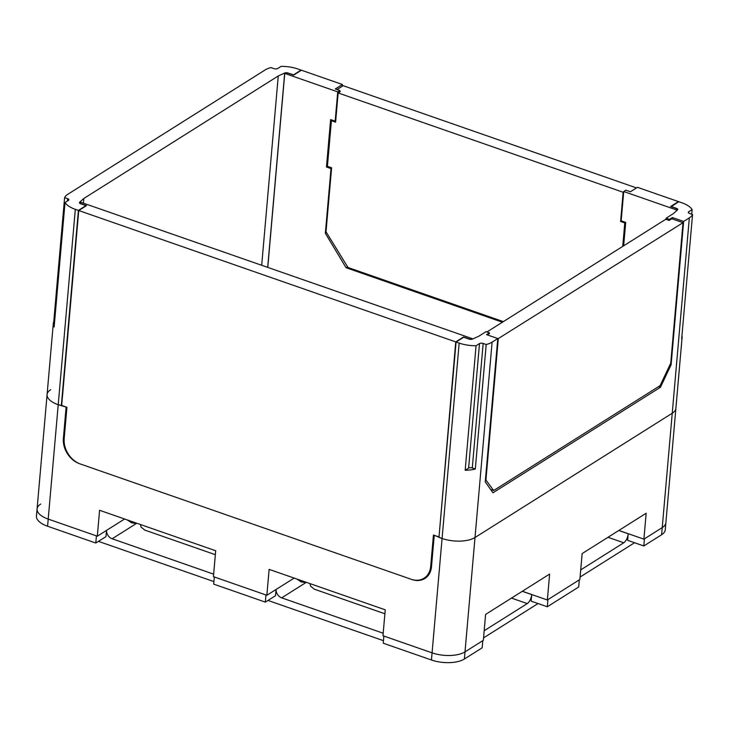 <?xml version="1.0" encoding="UTF-8"?>
<svg xmlns="http://www.w3.org/2000/svg" width="729" height="729" viewBox="0 0 729 729"><rect width="100%" height="100%" fill="white"/><g stroke="black" fill="none" stroke-linecap="round" stroke-linejoin="round"><path stroke-width="1.09" d="M40.733 504.021A23.957 10.507 5 0 0 37.079 508.979A23.957 10.507 5 0 0 48.214 519.084A23.957 10.507 -175 0 1 37.079 508.979L36.45 516.123A23.957 10.507 -175 0 0 47.585 526.229L95.791 543.032L96.419 535.888L48.214 519.084L97.312 536.198L99.581 510.282L215.693 550.741L213.424 576.657L266.86 595.283L269.119 569.367L385.24 609.827L382.971 635.743L432.069 652.856A23.957 10.507 5 0 0 465.002 651.881A23.957 10.507 -175 0 1 432.069 652.856L431.45 660L383.235 643.206L383.864 636.053L432.069 652.856L442.075 538.485A23.957 10.507 5 0 0 475.007 537.51L672.238 413.234A23.957 10.507 5 0 0 675.892 408.276A23.957 10.507 -175 0 1 672.238 413.234L475.007 537.51A23.957 10.507 -175 0 1 442.075 538.485L438.976 537.401L456.072 342.019L463.68 337.226L469.02 339.085A2.661 1.166 -175 0 0 472.465 339.094L478.907 336.16L486.061 331.649L489.423 332.825L486.562 334.629L497.789 338.538L492.102 342.12A23.957 10.507 5 0 1 486.197 344.525L475.299 469.029A23.957 10.507 5 0 1 465.166 470.251L476.064 345.746L479.5 343.578A2.661 1.166 -175 0 1 483.163 343.468L486.197 344.525M431.45 660A23.957 10.507 -175 0 0 464.382 659.025L482.17 647.817L482.798 640.663L465.002 651.881L483.336 640.326L485.605 614.41L549.63 574.069L547.361 599.985L579.865 579.5L582.134 553.584L646.167 513.243L643.898 539.159L618.875 530.439M66.549 407.165L58.22 404.713A23.957 10.507 -175 0 1 47.084 394.608A23.957 10.507 5 0 0 58.22 404.713L61.774 405.506M50.738 389.651A23.957 10.507 5 0 0 47.084 394.608L37.079 508.979M643.898 539.159L662.233 527.605A23.957 10.507 5 0 0 665.887 522.647A23.957 10.507 -175 0 1 662.233 527.605L661.604 534.749L643.807 545.966L627.642 540.335L628.216 533.783A7.317 3.29 -70.8 0 1 623.76 542.777L580.712 569.905M434.666 535.451L442.075 538.485L459.17 343.095A23.957 10.507 5 0 0 476.064 345.746M434.202 535.742L431.495 566.715A21.296 16.567 57.8 0 1 424.889 578.471A21.296 16.567 57.8 0 1 411.867 579.519L79.671 463.753A21.296 16.567 57.8 0 1 63.377 438.43L66.093 407.456M124.604 519.002L97.312 536.198M294.142 578.088L266.86 595.283M547.361 599.985L522.338 591.265M484.174 630.731L527.249 603.585A7.317 3.29 -70.8 0 0 531.714 594.591L522.274 591.301M383.19 633.228L281.686 597.853A7.317 5.695 57.8 0 1 276.072 589.479L275.516 595.702L265.338 602.118L265.957 594.964L214.326 576.976L213.697 584.12L265.338 602.118M95.791 543.032L105.978 536.617L106.516 530.393A7.317 5.695 57.8 0 0 112.148 538.767L213.643 574.142M215.347 554.687L144.725 530.074L141.025 527.067A56.516 24.786 5 0 0 140.36 524.488M384.894 613.772L314.272 589.16L310.572 586.152A56.516 24.786 5 0 0 309.907 583.574M98.442 541.365L213.916 581.596M267.99 600.441L383.463 640.682M483.546 637.884L538.038 603.548M580.084 577.058L634.549 542.74M112.148 538.767L136.369 523.504L131.502 522.802L127.63 520.05M297.168 579.136L301.05 581.888L305.907 582.589L297.587 579.683M547.306 606.774L578.68 587.009L579.3 579.856L547.926 599.63L547.306 606.774L531.14 601.143L531.714 594.591M671.127 206.662L678.754 201.705L681.852 202.79A23.957 10.507 5 0 1 692.131 209.606L688.686 211.775A2.661 1.166 -175 0 0 688.276 212.321A2.661 1.166 -175 0 0 689.516 213.451L692.55 214.508L681.661 339.003A23.957 10.507 5 0 0 682.098 337.39L665.258 529.801A23.957 10.507 -175 0 1 661.604 534.749M643.807 545.966L644.436 538.813L662.233 527.605L689.333 217.853A23.957 10.507 5 0 0 692.55 214.508M79.99 203.427L80.053 202.68A2.661 1.166 5 0 1 80.463 202.133L472.401 338.712A2.661 1.166 5 0 1 468.747 338.821L463.526 337.008L455.743 341.901L439.049 536.626M80.053 202.68A2.661 1.166 5 0 0 81.293 203.801L86.514 205.624L78.741 210.526L455.743 341.901M431.568 565.886L430.693 566.433A21.296 16.567 -122.2 0 1 424.087 578.188A21.296 16.567 -122.2 0 1 411.065 579.236L80.472 464.036A21.296 16.567 -122.2 0 1 64.179 438.712L66.931 407.301L61.683 405.47L78.741 210.526M430.693 566.433L433.445 535.022L438.694 536.854M671.145 206.498L676.485 208.366A2.661 1.166 -175 0 1 677.724 209.487A2.661 1.166 -175 0 1 677.487 209.906L673.341 213.643L666.188 218.153L669.559 219.32L672.42 217.524L672.293 218.946M666.078 219.356L666.188 218.153M670.133 364.445L671.099 364.782L660.465 387.254L492.959 492.795L485.25 481.887L497.789 338.538M489.35 333.736L489.423 332.825M459.17 343.095L456.072 342.019M671.099 364.782L683.647 221.434L689.333 217.853M658.588 386.598L660.465 387.254M672.42 217.524L683.647 221.434M669.477 220.231L669.559 219.32M465.166 470.251L468.61 468.082A2.661 1.166 5 0 1 472.274 467.972L475.299 469.029M692.131 209.606L691.73 214.217M682.098 337.39A23.957 10.507 5 0 0 681.943 335.732M490.59 489.432L493.67 490.508L660.1 385.65L670.735 363.179L683.027 222.682L671.801 218.773L669.158 220.431L665.796 219.256L486.936 331.959M485.468 479.427L493.67 490.508M497.752 338.93L683.027 222.682M485.961 479.6L498.253 339.103M489.378 333.435L487.446 334.93M83.407 203.154L83.817 198.479L278.259 75.962L284.693 73.028A2.661 1.166 -175 0 1 288.146 73.028L293.477 74.896L301.086 70.102L297.988 69.018A23.957 10.507 5 0 0 281.102 66.366L277.658 68.535A2.661 1.166 -175 0 1 274.004 68.644L270.969 67.587A23.957 10.507 5 0 0 265.055 69.993L67.833 194.269A23.957 10.507 5 0 0 64.608 197.614L67.642 198.671A2.661 1.166 -175 0 1 68.881 199.792A2.661 1.166 -175 0 1 68.471 200.338L65.036 202.516A23.957 10.507 5 0 0 75.315 209.332L78.413 210.408L86.013 205.614L80.682 203.755A2.661 1.166 -175 0 1 79.443 202.635A2.661 1.166 -175 0 1 79.68 202.206L83.817 198.479M261.693 265.283L278.259 75.962M54.547 322.4L53.718 322.109L64.608 197.614M65.036 202.516L54.137 327.011A23.957 10.507 5 0 1 53.281 323.722L47.084 394.608M53.718 322.109A23.957 10.507 5 0 0 53.281 323.722M61.318 405.789L78.413 210.408M623.732 191.527L676.703 209.988A2.661 1.166 5 0 0 677.104 209.442A2.661 1.166 5 0 0 675.865 208.312L670.644 206.498L678.426 201.596L637.465 187.326L630.394 191.773L625.846 190.196L623.732 191.527L621.163 220.823L625.71 222.409L623.659 245.801M342.22 86.286L342.375 84.491L335.304 88.938L339.851 90.524L337.727 91.863L284.757 73.401L267.78 267.406M284.757 73.401A2.661 1.166 5 0 1 288.42 73.292L293.641 75.114L301.414 70.212L342.375 84.491M347.56 266.796L346.075 267.725L502.409 322.209M676.703 209.988L676.64 210.672M346.075 267.725L325.353 233.326L331.012 168.59L326.474 167.005L330.62 119.574L335.167 121.16L337.727 91.863M326.474 167.005L327.494 166.367M325.353 233.326L326.51 232.597M331.012 168.59L331.558 168.244M335.167 121.16L335.714 120.814M339.723 91.954L339.851 90.524M622.73 246.393L624.78 222.919L625.637 222.381M624.78 222.919L620.598 221.461L621.445 220.923M620.598 221.461L623.149 192.265L338.147 92.948L335.595 122.144L331.413 120.677L327.412 166.33L331.604 167.798L326.009 231.758L348.015 267.507L503.329 321.626M331.413 120.677L332.26 120.139M337.044 89.549L343.149 85.694L636.508 187.927M338.147 92.948L340.27 91.608L339.769 91.435M623.149 192.265L623.696 191.918M464.382 659.025L492.102 342.12M47.585 526.229L75.315 209.332M64.252 437.883L63.377 438.43M608.004 537.291L623.76 542.777M511.494 598.099L527.249 603.585M281.686 597.853L305.907 582.589M136.369 523.504L128.04 520.606M628.216 533.783L618.784 530.493M479.5 343.578L468.61 468.082M472.274 467.972L483.163 343.468M688.586 212.941L688.686 211.775M284.693 73.028L267.689 267.379M67.642 198.671L67.442 200.994M79.598 203.09L79.68 202.206M424.087 578.188L428.005 575.719M677.031 210.317L677.104 209.442"/></g></svg>
